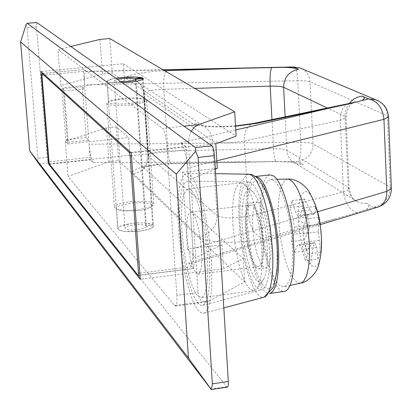 <?xml version="1.0" encoding="UTF-8"?>
<svg xmlns="http://www.w3.org/2000/svg" width="412" height="412" viewBox="0 0 412 412"><rect width="100%" height="100%" fill="white"/><g stroke="black" fill="none" stroke-linecap="round" stroke-linejoin="round"><path stroke-width="0.31" stroke-dasharray="2.06 1.54" d="M266.384 254.492C270.04 269.978 274.361 280.186 279.346 285.114L282.493 286.855L285.011 286.479L287.385 284.218L289.399 280.098C292.062 272.327 293.04 260.848 292.345 245.66C291.021 216.758 281.829 185.261 273.702 180.456L270.849 179.441C263.768 181.476 260.734 195.458 261.738 221.388L263.392 238.172L266.384 254.492M287.916 179.05C280.773 181.023 277.652 194.588 278.558 219.745L280.155 236.025L283.106 251.845C286.731 266.852 291.042 276.725 296.043 281.463L298.396 282.905L300.652 283.111M269.917 174.858C262.542 177.819 259.411 193.007 260.513 220.415L262.753 241.653L264.324 250.584L266.909 261.811C270.653 275.71 274.876 284.955 279.588 289.543L282.029 291.166L284.373 291.516M255.502 176.506L255.09 176.532C247.972 179.472 244.996 194.67 246.165 222.13L248.41 243.415L252.505 263.628C256.182 277.564 260.302 286.845 264.875 291.464L267.573 293.231L269.922 293.385M317.884 259.153L320.294 252.443L318.533 231.817L318.594 217.438L315.304 206.474L315.118 213.334L313.341 214.405L310.195 209.914L304.494 199.12L302.238 206.031L307.805 217.036L309.623 225.354L308.578 232.512L303.953 239.969L307.084 250.728L311.869 243.703L314.732 242.663L316.792 247.437L317.884 259.153L305.318 260.745L307.646 254.029L304.308 242.287L303.021 233.717L303.51 226.466L305.889 218.968L302.65 207.972L300.188 215.115L297.928 216.249L295.394 211.675L292.087 200.572L289.909 207.488L293.102 218.803L294.359 227.208L293.905 234.31L291.681 241.483L294.765 252.273L297.14 245.537L299.375 244.568L301.924 249.296L305.318 260.745M308.578 232.512L293.905 234.31M314.964 203.569C312.033 196.066 309.072 192.049 306.08 191.518C300.477 192.316 297.964 202.096 298.54 220.873L309.623 225.354L294.359 227.208M307.805 217.036L293.102 218.803M302.238 206.031L289.909 207.488M304.494 199.12L292.087 200.572M310.195 209.914L295.394 211.675M313.341 214.405L297.928 216.249M315.118 213.334L300.188 215.115M315.304 206.474L302.65 207.972M318.594 217.438L305.889 218.968M318.502 224.648L303.51 226.466M318.533 231.817L303.021 233.717M319.269 240.438L304.308 242.287M320.294 252.443L307.646 254.029M316.792 247.437L301.924 249.296M314.732 242.663L299.375 244.568M311.869 243.703L297.14 245.537M307.084 250.728L294.765 252.273M303.953 239.969L291.681 241.483M144.277 102.413L130.625 104.972C118.321 105.992 110.468 105.668 107.058 103.989L106.765 103.242C107.995 101.563 113.377 100.204 122.92 99.158L137.314 98.612C142.027 98.782 145.014 99.271 146.275 100.08L146.662 100.899L144.277 102.413M130.3 201.689L144.519 201.283C149.185 201.638 152.152 202.385 153.424 203.528L153.831 204.671L151.513 206.706L138.082 209.909C125.948 211.021 118.172 210.377 114.752 207.983L114.438 206.948C115.602 204.656 120.891 202.905 130.3 201.689M130.645 152.383L185.627 146.487L186.466 149.798L193.99 266.379L193.681 268.5L188.583 263.222L190.478 263.963L320.109 224.653M41.957 75.308L83.528 71.379L83.672 69.551L43.054 73.403M83.528 71.379L89.105 144.215C89.996 153.568 91.402 159.717 93.328 162.663L90.625 159.81L90.115 157.41L49.023 161.823M64.2 90.944L84.872 88.935L82.276 86.803L86.175 137.546L88.791 140.147L68.263 142.294L65.827 139.673L61.79 88.786L64.2 90.944L68.263 142.294M391.343 188.13L390.205 187.017L313.079 143.891C310.947 142.851 306.863 142.336 300.822 142.346L89.105 144.215L90.115 157.41M185.627 146.487L180.729 142.794C184.138 146.651 186.445 155.072 187.645 168.065L192.842 248.554C193.331 257.212 192.543 262.346 190.478 263.963M294.055 66.935C295.929 67.558 297.15 72.151 297.721 80.716L84.558 84.81C84.038 76.73 84.506 72.265 85.959 71.415L83.718 69.571M285.14 116.833L286.881 150.267C287.396 156.225 290.177 160.551 295.239 163.245L299.22 164.522L303.448 164.635C300.873 163.142 296.135 162.122 289.245 161.571L276.323 161.617C275 161.113 274.073 156.797 273.537 148.67C280.181 148.583 284.63 149.113 286.881 150.267L348.264 187.285L349.165 189.067L347.125 190.632L343.52 191.848L248.73 216.073C250.146 227.877 254.822 235.298 262.763 238.347L335.105 218.901L356.787 212.69L366.134 209.517C369.523 207.308 369.688 205.238 366.639 203.301L373.267 207.36L366.134 209.517M276.689 161.427L172.412 163.363L171.701 163.719C169.842 163.234 168.575 158.981 167.9 150.962L273.537 148.67L271.971 119.583M82.276 86.803L61.79 88.786M86.175 137.546L65.827 139.673M289.245 161.571L298.35 161.519L303.448 164.635M136.068 79.176L146.389 226.621C144.674 228.681 139.771 229.778 131.675 229.906C127.205 229.716 124.97 229.031 124.96 227.857L128.173 225.92C135.327 224.241 141.156 224.138 145.668 225.601L152.697 224.767C145.694 222.12 135.96 222.192 123.502 224.978L119.475 226.585L117.811 228.3L120.083 226.255L132.17 223.304C142.866 222.295 149.865 222.907 153.161 225.148L153.527 226.24C150.787 229.623 142.727 231.446 129.353 231.724C121.684 231.436 117.837 230.293 117.811 228.3L106.945 80.984L112.821 78.759L115.88 78.218L110.03 79.428L106.945 80.984L108.763 102.614C111.873 104.128 119.011 104.421 130.177 103.494C138.854 102.531 143.716 101.3 144.767 99.802L144.416 99.065L136.542 97.747L123.178 98.236L111.559 100.26L108.49 101.934M146.394 226.389L153.444 225.549L153.527 226.24C152.543 228.403 147.784 230.061 139.261 231.22L125.227 231.482L120.314 230.54L118.105 229.304L116.313 207.993L118.599 206.046L130.728 203.209C141.45 202.215 148.459 202.776 151.755 204.888L152.121 205.928C151.122 207.983 146.353 209.574 137.804 210.702L122.9 210.908L117.853 209.765L116.606 208.946L116.313 207.993M120.778 81.669C116.375 81.643 114.191 81.262 114.227 80.536L117.384 79.279M118.584 82.869C110.792 82.869 106.914 82.245 106.945 80.984L107.218 81.612C109.134 82.673 114.175 83.059 122.333 82.76L118.584 82.869M135.419 79.748L145.668 225.601M142.552 78.476L152.697 224.767M143.247 78.409L153.444 225.549M263.443 243.523C264.025 259.055 262.392 267.537 258.54 268.964L256.104 267.954C250.62 261.146 247.076 247.983 245.485 228.459C245.032 220.137 245.408 213.483 246.608 208.508L247.72 205.31L249.111 203.358L250.393 202.761L252.448 203.466C254.637 205.233 256.738 209.327 258.751 215.759L261.805 228.964L263.443 243.523M252.788 227.578C252.34 219.261 252.736 212.618 253.962 207.643L255.1 204.445L256.522 202.488L257.83 201.89L259.915 202.596C262.14 204.352 264.267 208.441 266.307 214.863L269.381 228.047L271.019 242.591C271.585 258.108 269.906 266.585 265.987 268.016L263.51 267.017C257.943 260.224 254.364 247.082 252.788 227.578M269.386 248.513C267.97 219.514 259.045 187.872 251.284 183.005L248.724 181.975C241.895 183.711 239.032 197.708 240.139 223.974L242.215 243.652L245.974 262.336C249.337 275.211 253.092 283.76 257.243 287.988L260.013 289.698L262.32 289.548L264.535 287.648L266.183 284.62C269.113 277.085 270.179 265.05 269.386 248.513M180.137 229.283L182.526 251.866L186.538 273.362C190.056 288.215 193.892 298.154 198.048 303.191L200.469 305.143L201.792 305.467L203.075 305.204L205.227 303.119L206.809 299.704C209.574 291.15 210.419 277.297 209.337 258.144C207.411 224.54 197.971 187.795 190.267 182.228L187.738 181.043C181.089 183.083 178.556 199.161 180.137 229.283M204.275 210.336C199.676 190.931 194.84 178.983 189.767 174.487L187.002 173.215C179.498 175.558 176.645 193.686 178.442 227.604C180.585 262.171 189.767 301.033 198.532 310.689L201.303 312.955L203.904 313.192C205.938 312.512 207.638 309.839 209.008 305.163C211.706 295.26 212.479 280.248 211.33 260.111L208.719 234.624L204.275 210.336M201.617 250.511C202.318 265.076 201.138 272.996 198.074 274.268L196.122 273.295C191.632 266.837 188.598 254.436 187.033 236.097C186.543 228.279 186.744 222.053 187.63 217.412L188.475 214.446L189.556 212.643L190.571 212.108L192.234 212.813C194.011 214.513 195.752 218.391 197.456 224.447L200.093 236.859L201.617 250.511M246.088 228.969C245.67 221.208 246.016 215.018 247.138 210.393L248.168 207.432L249.466 205.619L250.656 205.068L252.577 205.732C254.611 207.385 256.568 211.202 258.437 217.181L261.27 229.453L262.794 242.977C263.335 257.428 261.816 265.318 258.231 266.652L255.981 265.725C250.872 259.406 247.576 247.154 246.088 228.969M262.398 214.271C259.684 203.58 256.671 196.215 253.354 192.172L250.336 189.844L249.013 189.675L247.767 190.087L246.608 191.065L245.547 192.595L243.791 197.214L242.174 207.504L241.895 220.775L242.673 232.847L244.275 244.97L247.133 258.638C250.032 269.7 253.262 277.013 256.825 280.582C259.617 283.121 262.011 282.457 263.999 278.584C266.827 272.358 267.882 261.713 267.167 246.649L265.483 230.071L262.398 214.271M232.909 224.844L234.989 244.543L238.718 263.247C242.045 276.143 245.758 284.707 249.842 288.951L253.936 290.774L254.59 290.62L256.733 288.982L258.623 285.598C261.486 278.069 262.511 266.023 261.702 249.466L259.72 230.009L256.125 211.469C252.968 198.95 249.476 190.349 245.66 185.673L243.78 183.86L240.685 182.835C234.366 185.503 231.776 199.506 232.909 224.844M181.836 230.962L183.937 250.81L187.47 269.69C190.565 282.72 193.934 291.402 197.569 295.739L201.174 297.644L201.834 297.464L203.652 295.811L205.202 292.52C207.602 284.991 208.328 272.883 207.38 256.207C205.696 226.966 197.508 194.928 190.761 189.896L188.037 188.82C182.552 191.41 180.482 205.454 181.836 230.962M227.398 387.167L226.708 386.75L48.24 162.858L47.184 157.415L37.863 158.409L37.533 161.993M26.105 24.478L27.007 27.63L36.493 26.801L36.632 22.531M174.554 305.498L175.45 306.023C176.727 305.462 177.191 301.919 176.841 295.404L198.054 292.659C198.666 298.911 201.437 302.017 206.376 301.975L209.481 300.925L244.62 281.937L118.692 160.659L109.015 161.71L68.016 176.444L174.554 305.498L209.481 300.925M191.22 131.263L188.923 137.237L188.444 143.088L166.798 145.4C166.005 136.403 164.615 130.743 162.632 128.42L184.015 126.19M187.434 249.008L182.428 172.288L190.766 179.21L195.798 257.552L187.434 249.008L221.95 244.774L223.407 268.763L140.234 279.269M223.407 268.763L243.255 258.551L129.924 155.159L128.668 137.546L116.22 126.834L106.497 127.833L65.225 141.326L67.645 143.958L63.185 87.643L124.666 81.7L123.384 63.767L40.958 71.518M129.924 155.159L49.337 163.837M67.645 143.958L128.668 137.546M215.8 143.814L131.212 152.893M182.428 172.288L217.299 168.415M123.384 63.767L236.117 136.078M70.802 46.484L57.938 49.61L162.632 128.42M124.666 81.7L112.296 73.094L102.506 74.026L99.936 39.408M112.296 73.094L109.767 38.522M102.506 74.026L60.791 85.521L57.938 49.61M116.22 126.834L118.692 160.659M106.497 127.833L109.015 161.71M221.95 244.774L195.798 257.552L198.054 292.659M166.798 145.4L176.841 295.404M215.332 169.214L190.766 179.21L188.444 143.088M65.225 141.326L68.016 176.444M36.493 26.801L47.184 157.415M27.007 27.63L37.863 158.409M60.791 85.521L63.185 87.643M243.255 258.551L244.62 281.937M298.54 220.873C300.008 240.963 303.907 255.43 310.231 264.267C315.577 269.613 319.202 265.75 321.108 252.685M310.231 264.267L314.145 242.884M186.466 149.798L131.413 155.736M193.506 268.418L138.133 275.376M139.802 273.171L193.99 266.379M49.491 164.239L90.625 159.81M349.278 103.438L347.151 106.832L346.023 109.623L345.189 113.521L345.096 116.488L327.283 108.032M165.686 71.333C163.991 74.675 163.353 80.664 163.775 89.301C152.471 89.857 145.781 91.083 143.7 92.978L144.025 93.612L212.484 140.909C219.364 143.35 230.014 143.391 244.424 141.028L340.276 120.242L346.08 117.739L345.096 116.488L348.264 187.285C348.784 193.975 351.858 198.811 357.487 201.798L361.921 203.204L366.639 203.301M356.787 212.69C349.093 209.559 344.674 202.611 343.52 191.848L340.276 120.242C340.261 111.034 343.34 105.42 349.525 103.386L349.778 103.335M172.412 163.363C150.813 163.605 128.276 169.466 133.462 173.746L199.187 236.812C210.661 234.268 216.614 227.151 217.047 215.455C223.912 218.566 234.469 218.772 248.73 216.073L244.424 141.028C244.264 131.382 247.195 125.542 253.215 123.502M133.462 173.746C143.098 171.716 148.062 165.799 148.351 155.999L217.047 215.455L212.484 140.909C211.799 133.689 208.312 128.426 202.014 125.124L197.137 123.579L191.971 123.415L126.695 78.883C121.72 75.963 143.227 71.461 164.687 70.746M235.54 126.237C213.267 127.663 198.744 126.721 191.971 123.415M352.806 103C352.687 102.876 346.24 107.141 346.08 117.739L349.252 188.84C350.859 195.231 352.317 198.636 353.614 199.063L357.487 201.798L295.754 163.389L293.947 162.792C293.39 162.251 287.514 161.865 276.323 161.617L171.701 163.719C160.417 163.796 146.59 166.407 147.857 166.335L142.722 167.761L144.689 165.856C145.539 166.613 146.646 163.064 148.016 155.211L148.351 155.999L144.025 93.612C143.407 87.576 140.44 83.162 135.131 80.371L131.031 79.053L126.695 78.883M194.758 88.389L163.775 89.301L167.9 150.962C156.678 151.477 150.05 152.893 148.016 155.211L143.7 92.978C142.14 83.167 135.316 80.175 135.131 80.371L202.014 125.124L200.86 124.805C204.795 126.52 216.352 126.886 235.525 125.897M199.187 236.812C204.558 243.255 242.153 244.254 262.763 238.347M301.852 68.711C306.837 71.518 309.572 75.885 310.045 81.818L313.079 143.891C312.62 153.64 307.707 159.516 298.35 161.519C300.291 158.496 301.115 152.105 300.822 142.346L297.721 80.716C303.804 80.634 307.913 80.999 310.045 81.818L387.388 115.762L388.531 116.648M378.582 100.955C383.999 104.2 386.935 109.139 387.388 115.762L390.205 187.017C389.582 198.198 383.938 204.98 373.267 207.36L377.84 207.148M335.105 218.901L188.583 263.222M93.328 162.663L250.872 161.782M180.729 142.794L235.762 129.965M163.296 69.932L86.386 71.585M192.842 248.554L317.503 211.799M216.836 160.814L187.645 168.065M248.941 174.23C241.102 176.254 237.822 192.26 239.099 222.248C241.406 253.05 246.942 276.184 255.713 291.644C258.659 296.094 261.45 297.943 264.082 297.201M262.089 283.956C254.286 270.499 249.373 250.213 247.355 223.108L247.056 211.294L247.581 200.732L248.91 191.992L249.857 188.475L252.268 183.386L253.699 181.913L255.255 181.192L256.918 181.244L258.669 182.078L260.472 183.69C267.954 191.292 275.757 220.827 277.06 247.56L277.034 266.301L275.803 276.349L273.712 283.683L272.383 286.196L270.905 287.89L269.293 288.745L267.579 288.766L265.786 287.957L262.089 283.956M38.903 163.863L48.24 162.858M226.708 386.75L210.836 389.036M290.022 285.49L284.156 286.803M270.849 179.436L276.838 179.302M255.476 176.485L255.09 176.532M269.901 293.411L269.515 293.462M106.765 103.242L114.438 206.948M146.662 100.899L153.831 204.671M139.951 275.257L193.681 268.5M83.672 69.551L43.033 73.388M85.959 71.415L163.003 69.757M136.048 79.248L146.389 226.621M114.227 80.536L124.96 227.857M152.121 205.928L144.767 99.802M258.54 268.964L265.987 268.016M257.83 201.89L250.393 202.761M248.724 181.975L187.738 181.043M202.745 305.333L261.981 289.672M215.605 173.684L187.002 173.215M223.809 307.903L203.904 313.192M198.074 274.268L258.231 266.652M250.656 205.068L190.571 212.108M253.354 192.172L245.66 185.673M258.092 286.793L263.999 278.584M240.685 182.835L188.037 188.82M253.936 290.774L201.174 297.644M175.45 306.023L206.376 301.975"/><path stroke-width="0.62" d="M300.652 283.111L302.238 282.441L303.804 280.963L306.178 276.514C308.887 268.964 309.917 257.835 309.273 243.132L307.924 228.238C303.273 198.646 296.743 182.258 288.338 179.076L276.838 179.302M269.901 293.411L285.243 291.305L287.694 289.487L289.832 285.933C293.241 277.781 294.544 264.731 293.751 246.778C292.319 215.285 282.277 181.017 273.455 175.903L269.917 174.858L255.476 176.485M269.922 293.385L272.528 291.67L274.778 287.89C278.043 279.743 279.259 266.672 278.419 248.683C276.921 217.124 267.074 182.753 258.52 177.598L255.502 176.506M131.413 155.736L130.099 155.875L129.332 152.528L130.645 152.383M43.054 73.403L42.045 73.48L41.957 75.308L49.023 161.823L49.491 164.239L138.133 275.376L138.509 273.336L139.802 273.171M130.099 155.875L138.509 273.336M42.086 73.496L129.332 152.528M361.494 100.662L368.74 98.973L362.081 96.15C365.145 97.5 364.95 99.004 361.494 100.662L351.992 103.18L329.94 108.016L256.362 123.409L235.54 126.237M164.687 70.746L245.567 68.16L284.357 67.326C291.31 67.604 296.084 68.258 298.669 69.293C289.075 71.23 284.053 77.229 283.6 87.293C281.339 86.386 276.864 86.01 270.174 86.16L194.758 88.389M298.669 69.293L293.56 67.13L284.357 67.326M120.778 81.669L120.994 81.669C129.234 81.396 134.25 80.587 136.048 79.248L143.247 78.409L143.319 78.841C141.295 80.711 134.302 82.019 122.333 82.76L128.673 82.312C137.371 81.38 142.253 80.227 143.314 78.841L142.969 78.162L135.085 76.987L121.684 77.502L115.88 78.218C127.983 76.653 136.861 76.56 142.516 77.935L135.342 78.625L135.419 79.748M117.384 79.279L117.549 79.243C124.862 78.017 130.795 77.811 135.342 78.625M142.516 77.935L142.552 78.476M36.632 22.531L27.156 23.329L26.105 24.478L20.6 41.957L29.746 150.905L38.903 163.863L211.207 389.494L210.759 388.794L212.02 386.734L212.35 383.819L228.31 381.527C228.475 384.983 228.171 386.863 227.398 387.167L211.207 389.505M214.503 155.602L198.043 157.399L195.69 151.225L195.525 147.599L211.923 145.833C213.205 147.218 214.065 150.473 214.503 155.602L228.31 381.527M184.015 126.19L198.404 124.692L194.629 126.984L191.22 131.263M48.513 163.925L40.958 71.518L131.212 152.893L140.234 279.269L48.513 163.925L49.337 163.837M198.404 124.692L234.701 111.827L236.117 136.078L215.8 143.814L217.299 168.415L215.332 169.214M234.701 111.827L109.767 38.522L99.936 39.408L70.802 46.484M210.759 388.794L188.423 358.028L29.746 150.905M27.244 23.345L195.525 147.599M20.6 41.957L176.285 174.132L195.69 151.225M198.043 157.399L212.35 383.819M211.923 145.833L36.766 22.521M176.285 174.132L188.423 358.028M320.51 226.991L318.213 214.395L314.964 203.569M321.108 252.685L321.473 237.673L320.51 227.007M362.081 96.15C356.947 96.779 352.677 99.204 349.278 103.438M235.525 125.897L253.215 123.502L349.525 103.386L351.992 103.18M253.215 123.502L256.362 123.409M271.668 67.491C270.298 70.318 269.803 76.539 270.174 86.16L271.971 119.583M166.257 70.689L165.686 71.333M388.531 116.648L388.547 117.106C387.898 108.701 383.623 102.902 375.718 99.709L368.74 98.973C377.516 101.017 382.583 107.8 383.943 119.32L386.822 191.359L391.369 188.696L391.343 188.13M317.503 211.799L386.822 191.359C386.811 199.485 383.979 204.697 378.314 207.004L377.84 207.148M378.582 100.955L299.684 67.8L293.56 67.13L299.684 67.8L301.852 68.711M327.283 108.032L283.6 87.293L285.14 116.833M320.109 224.653L378.314 207.004C386.755 203.677 391.106 197.575 391.369 188.696L388.547 117.106L383.943 119.32L216.836 160.814M235.762 129.965L329.94 108.016M245.567 68.16L163.296 69.932M248.941 174.23C251.469 174.07 254.467 175.502 257.922 178.525L260.255 181.208L264.401 188.15L266.301 192.409L269.778 202.39L272.759 213.983L274.825 224.828L276.874 241.278L277.621 256.753L277.049 270.972L273.604 287.143L264.082 297.201C266.193 296.522 267.985 294.096 269.463 289.924C272.389 281.102 273.424 267.882 272.569 250.259L270.303 227.965L268.124 215.517L266.142 206.747C262.382 192.11 258.236 182.222 253.704 177.083L251.268 175.012L248.941 174.23L215.605 173.684M300.878 283.065L290.022 285.49M300.981 283.034C306.343 282.807 315.268 273.841 316.354 270.38C318.146 268.712 323.883 251.32 320.433 226.976C319.542 215.44 315.638 203.451 308.712 191.019C301.064 180.554 292.067 179.065 289.415 179.102L288.024 179.05M138.283 275.468L139.951 275.257M43.033 73.388L42.045 73.48M352.806 103L353.609 102.403L349.778 103.335M163.003 69.757L294.055 66.935M264.082 297.201L223.809 307.903M36.694 22.495L27.156 23.324"/></g></svg>
